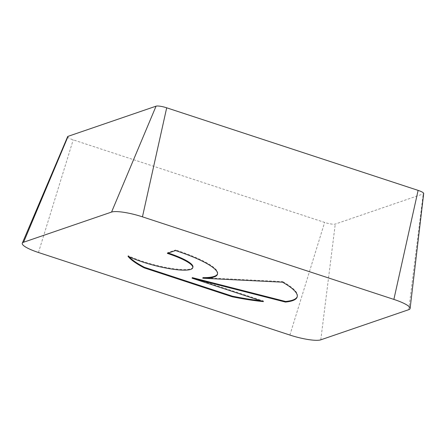 <?xml version="1.0" encoding="UTF-8"?>
<svg xmlns="http://www.w3.org/2000/svg" width="446" height="446" viewBox="0 0 446 446"><rect width="100%" height="100%" fill="white"/><g stroke="black" fill="none" stroke-linecap="round" stroke-linejoin="round"><path stroke-width="0.33" stroke-dasharray="2.23 1.67" d="M128.013 256.299L128.169 255.709A88.325 17.305 -165.1 0 0 129.095 256.801M192.923 267.143A38.986 7.638 14.9 0 1 168.504 267.895A38.986 7.638 14.9 0 1 128.169 255.709M175.518 250.557L175.674 249.966L167.484 252.776A38.986 7.638 14.9 0 1 168.281 253.038M167.322 253.367L167.484 252.776M263.38 301.619L263.536 301.022L192.265 277.618M260.665 300.727A88.325 17.305 -165.1 0 0 263.536 301.022M282.541 282.19L282.697 281.599L202.947 277.629M297.259 296.607A88.325 17.305 -165.1 0 0 297.348 296.317A88.325 17.305 -165.1 0 0 282.697 281.599M217.531 273.933A64.157 12.572 -165.1 0 0 217.626 273.643A64.157 12.572 -165.1 0 0 175.674 249.966M67.647 136.654A8.625 1.689 -165.1 0 0 73.205 139.866L324.627 222.426A8.625 1.689 -165.1 0 0 335.264 224.07L423.232 193.904A8.625 1.689 -165.1 0 0 423.7 193.492M320.786 339.83L335.264 224.07M289.889 335.058L324.627 222.426M408.759 309.669L423.232 193.904M38.462 252.497L73.205 139.866M297.348 296.317L297.192 296.908M217.626 273.643L217.47 274.234"/><path stroke-width="0.67" d="M144.203 267.873A88.325 17.305 14.9 0 1 128.013 256.299A38.986 7.638 -165.1 0 0 168.348 268.486A38.986 7.638 -165.1 0 0 192.761 267.739A38.986 7.638 -165.1 0 0 182.163 259.126A38.986 7.638 -165.1 0 0 167.322 253.367L175.518 250.557A64.157 12.572 14.9 0 1 217.47 274.234A64.157 12.572 14.9 0 1 202.785 278.226L282.541 282.19A88.325 17.305 14.9 0 1 297.192 296.908A88.325 17.305 14.9 0 1 285.434 302.07L192.109 278.215L263.38 301.619A88.325 17.305 14.9 0 1 232.132 296.752L144.203 267.873L144.365 267.282L232.294 296.155A88.325 17.305 -165.1 0 0 260.665 300.727M168.281 253.038A38.986 7.638 14.9 0 1 182.319 258.529A38.986 7.638 14.9 0 1 192.923 267.143L192.761 267.739M129.095 256.801A88.325 17.305 -165.1 0 0 144.365 267.282M232.132 296.752L232.294 296.155M192.109 278.215L192.265 277.618L285.591 301.479A88.325 17.305 -165.1 0 0 297.259 296.607M285.434 302.07L285.591 301.479M202.785 278.226L202.947 277.629A64.157 12.572 -165.1 0 0 217.531 273.933M289.889 335.058A25.06 4.912 -165.1 0 0 320.786 339.83L408.759 309.669A25.06 4.912 -165.1 0 0 410.114 308.459A25.06 4.912 -165.1 0 0 393.874 299.405L142.452 216.84A25.06 4.912 -165.1 0 0 111.556 212.073L23.582 242.234A25.06 4.912 -165.1 0 0 22.3 243.176A25.06 4.912 -165.1 0 0 38.462 252.497L289.889 335.058M410.114 308.459L423.7 193.492A8.625 1.689 -165.1 0 0 418.114 190.375L166.692 107.809A8.625 1.689 -165.1 0 0 156.055 106.17L68.087 136.331A8.625 1.689 -165.1 0 0 67.647 136.654L22.3 243.176M393.874 299.405L418.114 190.375M142.452 216.84L166.692 107.809M111.556 212.073L156.055 106.17M23.582 242.234L68.087 136.331"/></g></svg>
